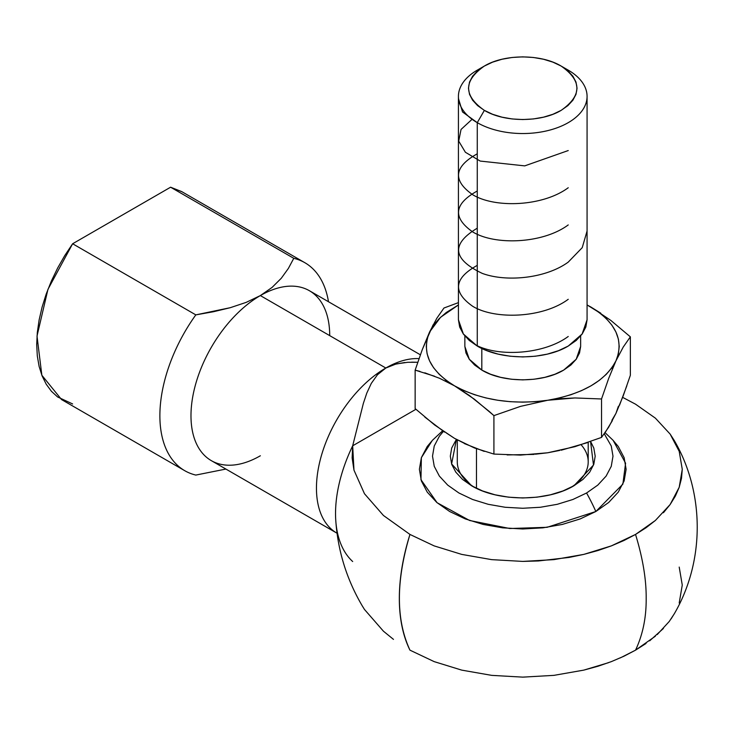 <?xml version="1.0" encoding="UTF-8"?>
<svg xmlns="http://www.w3.org/2000/svg" width="734" height="734" viewBox="0 0 734 734"><rect width="100%" height="100%" fill="white"/><g stroke="black" fill="none" stroke-linecap="round" stroke-linejoin="round"><path stroke-width="1.1" d="M635.543 534.435L646.058 527.737L655.37 520.479L635.543 534.435C642.81 558.262 646.351 579.594 646.177 598.43C646.351 579.594 642.81 558.262 635.543 534.435L611.385 545.876L623.946 540.508L635.543 534.435M663.426 512.736L670.114 504.561L675.39 496.056L679.198 487.293L681.491 478.357L682.262 469.329L679.207 451.355L682.262 469.329L679.198 487.293L670.114 504.561L655.37 520.479M657.233 634.561L669.243 621.478L674.188 613.963C704.906 561.482 704.897 492.863 674.188 440.382L670.133 434.078L679.207 451.355M655.389 418.151L635.543 404.186L655.389 418.151L670.133 434.078M663.426 628.46L649.682 640.819M646.058 643.461L635.543 650.159C642.81 634.708 646.351 617.468 646.177 598.43C646.351 617.468 642.81 634.708 635.543 650.159L623.946 656.224L611.385 661.609L597.962 666.252L583.814 670.114L553.904 675.363L522.782 677.133L491.661 675.363L461.723 670.124L434.133 661.609L409.957 650.159C395.874 619.716 395.874 581.135 409.957 534.435L434.133 545.885L461.723 554.399L491.661 559.638L522.782 561.409L538.417 560.959L569.079 557.436L583.814 554.39L597.962 550.528L611.385 545.876L583.814 554.39L553.904 559.629L522.782 561.409L491.661 559.638L461.723 554.399L434.133 545.885M604.275 433.822L611.257 445.997L612.991 456.163L611.257 466.329L606.119 476.1L597.788 485.11L586.558 493.009A125.33 72.354 60 0 1 595.843 511.506L547.124 527.306L509.8 528.517L469.595 520.489L437.097 502.717L420.958 479.687L421.362 457.686L432.344 440.382L442.62 430.803M72.629 403.957L57.61 396.966L51.408 391.277L46.214 384.212L42.095 375.891L39.113 366.422L37.306 355.944L36.7 344.604L37.306 332.566L39.113 320.006L42.095 307.087L46.214 294.013L51.408 280.957L57.61 268.103L64.711 255.652L72.629 243.761L170.6 187.207L293.774 258.322A120.092 69.335 -60 0 1 304.839 262.699L181.665 191.583L170.6 187.207L293.774 258.322L288.352 268.461L281.296 278.25L272.075 287.425L260.35 295.582A98.099 56.637 120 0 0 196.262 382.019A98.099 56.637 120 0 0 211.3 460.631L336.768 533.077A98.099 56.637 -60 0 1 321.74 454.465A98.099 56.637 -60 0 1 385.818 368.018L260.35 295.582L246.193 302.371L230.247 307.702L213.355 311.757L195.813 314.877L72.629 243.761L170.6 187.207L181.959 191.757M590.567 441.574L593.485 465.053L573.97 485.734C547.225 501.909 498.276 501.909 471.531 485.734L451.612 463.925L456.429 439.446M476.467 448.74L476.467 488.33L476.467 448.74M571.373 487.165A65.454 37.792 0 0 0 588.209 461.869L588.209 442.409M481.816 370.092C503.166 383.029 542.343 383.02 563.684 370.092L576.199 359.238L580.64 346.457L579.53 352.981L576.236 359.247L570.887 365.027L563.684 370.092L554.913 374.248L544.903 377.331L534.04 379.239L522.746 379.882L511.46 379.239L500.597 377.331L490.587 374.248L481.816 370.092L481.816 348.448L481.816 370.092L474.614 365.027L469.265 359.247L465.971 352.981L464.861 346.457L469.301 359.238L481.816 370.092M477.265 346.063C501.019 360.422 544.481 360.422 568.235 346.063L582.117 334.007L587.072 319.804L585.833 327.052L582.172 334.016L576.236 340.438L568.235 346.063L558.482 350.687L547.362 354.118L535.297 356.229L522.746 356.944L510.203 356.229L498.138 354.118L487.018 350.687L477.265 346.063L477.265 122.661L477.265 346.063L463.383 334.007L458.429 319.804L459.668 327.052L463.328 334.016L469.265 340.438L477.265 346.063M568.235 70.143A64.326 37.131 180 0 1 587.072 96.402A64.326 37.131 180 0 1 547.362 130.716A64.326 37.131 180 0 1 477.265 122.661A64.326 37.131 0 0 0 568.235 122.661A64.326 37.131 0 0 0 568.235 70.143L561.134 66.051C582.145 80.823 582.145 95.603 561.134 110.375C541.114 122.505 504.386 122.505 484.367 110.375L477.265 122.661L484.367 110.375L492.587 114.275L501.973 117.165L512.158 118.954L522.746 119.55L533.343 118.954L543.527 117.165L552.913 114.275L561.134 110.375L567.887 105.623L572.905 100.2L575.997 94.328L577.034 88.208L575.997 82.098L572.905 76.217L567.887 70.794L561.134 66.051L552.913 62.151L543.527 59.252L533.343 57.472L522.746 56.867L512.158 57.472L501.973 59.252L492.587 62.151L484.367 66.051L477.614 70.794L472.595 76.217L469.503 82.098L468.466 88.208L469.503 94.328L472.595 100.2L477.614 105.623L484.367 110.375C463.356 95.594 463.356 80.823 484.367 66.051C504.386 53.912 541.114 53.921 561.134 66.051L568.235 70.143L561.134 66.051M484.367 66.051L477.265 70.143A64.326 37.131 0 0 0 477.265 122.661A64.326 37.131 180 0 1 458.429 96.402A64.326 37.131 180 0 1 481.119 68.097M436.84 318.235L443.969 308.014L458.429 302.628L443.969 308.014L436.84 318.235L429.555 332.043L440.574 317.281L458.429 304.94L446.208 312.546L439.198 318.602L433.611 325.144L429.555 332.043L427.096 339.191L426.271 346.457L427.096 353.724L429.555 360.871L433.611 367.771L439.198 374.312L446.208 380.368L454.529 385.845L464.016 390.653L474.513 394.699L485.825 397.92L497.78 400.259L510.158 401.682L522.746 402.159L535.343 401.682L547.72 400.259L559.675 397.92L570.988 394.699L581.484 390.653L590.971 385.845L599.293 380.368L606.302 374.312L611.89 367.771L615.945 360.871L618.404 353.724L619.23 346.457L618.404 339.191L615.945 332.043L611.89 325.144L606.302 318.602L599.293 312.546L587.072 304.94L590.971 307.069C615.881 322.437 624.203 340.374 615.945 360.871L623.23 347.072L630.359 336.842L610.881 320.455L590.971 307.069L600.788 313.198M424.812 372.817L439.565 378.294L454.529 385.845C429.619 370.477 421.298 352.54 429.555 332.043L422.27 349.641L415.141 370.138L419.958 371.386M489.101 411.315L493.918 415.618L520.525 406.37L547.72 400.259C512.213 405.03 481.146 400.223 454.529 385.845L469.485 395.562L489.101 411.315M612.431 368.908L615.945 360.871C605.339 381.01 582.603 394.14 547.72 400.259L561.363 398.635L574.915 397.956L601.531 398.975L608.66 378.469L615.945 360.871L623.23 347.072L630.359 336.842L630.359 375.294L623.23 395.8L615.945 413.389L608.66 427.197L601.531 437.418L601.531 398.975L608.66 378.469M630.359 375.294L630.359 336.842L610.881 320.455M433.115 324.832L422.27 349.641L415.141 370.138L415.141 408.59L415.141 370.138L434.62 376.248M445.033 380.799L454.529 385.845L474.43 399.232L493.918 415.618L493.918 454.071L474.43 447.96L454.529 438.363L434.62 424.977L415.141 408.59M547.72 400.259L574.915 397.956L601.531 398.975L601.531 437.418L574.915 446.676L547.72 452.777L520.525 455.089L493.918 454.071L493.918 415.618L520.525 406.37L547.72 400.259M612.321 420.729L605.064 432.702M588.31 442.373L561.207 450.217M626.818 385.827L619.496 405.278M444.538 432.115L424.812 417.077M534.077 454.41L507.13 454.933M484.238 451.392L464.374 443.584M446.208 432.886L454.529 438.363L464.016 443.171M535.343 454.199L547.72 452.777L559.675 450.437M611.89 420.288L615.945 413.389L618.404 406.251M457.291 439.923L457.291 461.869A65.454 37.792 0 0 0 474.1 487.147M571.401 487.147A65.454 37.792 0 0 0 581.135 444.776M605.082 432.684L613.156 440.382L625.579 463.209L622.872 484.137L595.843 511.506A125.33 72.354 -120 0 0 586.558 493.009L572.887 499.487L557.28 504.304L540.352 507.267L522.746 508.267L505.148 507.267L488.22 504.304L472.613 499.487L458.943 493.009L447.712 485.11L439.372 476.1L434.244 466.329L432.509 456.163L434.244 445.997L439.372 436.225L443.409 431.344M456.374 439.418L451.704 448.006L450.309 456.163L451.704 464.319L455.823 472.173L462.521 479.403L471.531 485.734L482.504 490.936L495.028 494.799L508.616 497.184L522.746 497.982L536.884 497.184L550.472 494.799L562.996 490.936L573.97 485.734L582.979 479.403L589.677 472.173L593.797 464.319L595.191 456.163L593.797 448.006L590.622 441.556M409.957 534.435L383.442 515.479L364.468 493.725L353.971 470.136L352.678 445.795L415.912 409.297L352.678 445.795L352.137 457.988L353.971 470.136L364.468 493.725L383.442 515.479L409.957 534.435A174.554 100.778 120 0 0 409.957 650.159M622.643 397.36L635.543 404.186L622.643 397.36M432.656 440.051L427.252 446.474L421.371 457.667L419.38 469.31L421.371 480.954L427.252 492.147L436.803 502.469L449.658 511.506L465.319 518.929L483.192 524.443L502.588 527.838L522.746 528.985L542.912 527.838L562.308 524.443L580.181 518.929L595.843 511.506L608.697 502.469L618.248 492.147L624.129 480.954L626.12 469.31L624.129 457.667L618.248 446.474L612.826 440.033M362.091 605.596L364.468 609.449L383.442 631.203L393.479 639.378M434.133 661.618L461.723 670.124L491.661 675.363L522.782 677.133L553.904 675.363L583.814 670.114L608.468 662.701M620.276 657.912L635.543 650.159L655.37 636.204M671.087 618.9L674.509 613.413M679.198 603.018L682.262 585.053L679.207 567.088M304.839 262.699A120.092 69.335 -60 0 1 328.483 301.738A120.092 69.335 120 0 0 293.774 258.322M383.442 631.203L364.468 609.449L362.431 606.165C346.567 579.273 337.658 550.344 335.704 519.378L335.713 519.617M335.686 519.177A115.706 66.803 -60 0 1 352.678 445.795L363.358 403.388L366.789 393.112L371.294 383.396L377.469 374.753L385.818 368.028L396.232 363.917L407.856 362.284L417.765 362.266L411.6 362.165M377.028 375.239L380.515 371.78M260.35 455.768A98.099 56.637 -60 0 1 190.978 415.719A98.099 56.637 -60 0 1 260.35 295.582L246.193 302.371L230.247 307.702L195.813 314.877A120.092 69.335 120 0 0 195.813 475.072L225.898 469.063L195.813 475.072A120.092 69.335 -60 0 1 184.748 470.696A120.092 69.335 -60 0 1 195.813 314.877L72.629 243.761L47.958 289.334L37.012 336.071L41.847 375.248L61.555 399.571L184.748 470.696M420.371 354.797L309.399 290.719A98.099 56.637 120 0 0 260.35 295.582L385.818 368.018A98.099 56.637 -60 0 1 419.022 358.623A98.099 56.637 120 0 0 385.818 368.018A98.099 56.637 120 0 0 321.712 454.529A98.099 56.637 120 0 0 336.851 533.113M394.708 364.321L404.829 362.504M260.35 295.582A98.099 56.637 -60 0 1 329.713 335.631M352.678 561.528A115.706 66.803 -60 0 1 335.732 519.883A115.706 66.803 -60 0 1 352.678 445.795L363.358 403.388L366.789 393.112L371.294 383.396M477.265 345.778C500.9 357.073 544.463 353.99 568.235 336.484M477.265 265.369C453.933 278.342 452.41 291.976 472.696 306.289C494.927 319.905 542.811 318.189 568.235 299.298M477.265 228.182C450.841 244.11 452.511 259.175 482.284 273.397C506.644 282.406 546.142 278.324 568.235 262.111L582.227 247.661L587.072 231.017M477.265 190.996C453.906 204.006 452.41 217.659 472.769 231.962C495.12 245.587 542.958 243.725 568.235 224.925M477.265 153.81C453.887 166.847 452.392 180.5 472.797 194.785C495.184 208.41 542.958 206.529 568.235 187.739M472.09 119.284L461.044 129.45L458.704 141.13L465.384 152.259L480.192 161.067L524.746 165.875L568.235 150.553M458.576 98.934L462.539 111.981L477.265 122.661M580.64 335.998L580.64 346.457M587.072 96.402L587.072 319.804M458.429 96.402L458.429 319.804M464.861 335.998L464.861 346.457"/></g></svg>
